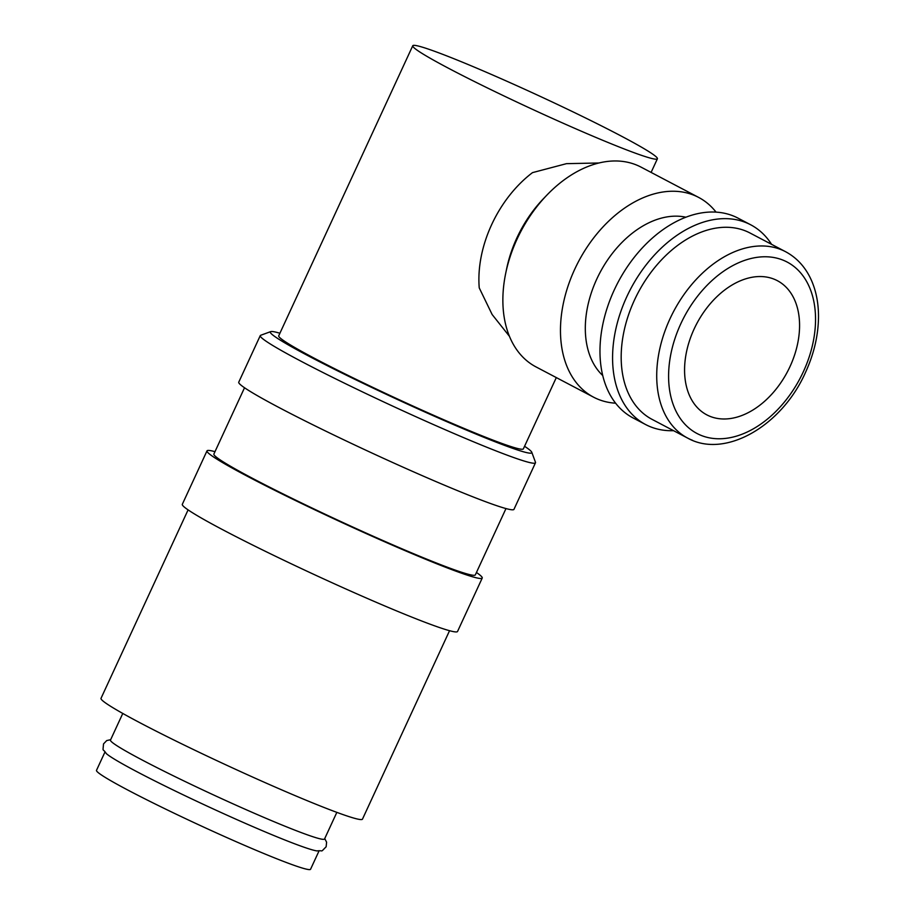 <?xml version="1.0" encoding="UTF-8"?>
<svg xmlns="http://www.w3.org/2000/svg" width="915" height="915" viewBox="0 0 915 915"><rect width="100%" height="100%" fill="white"/><g stroke="black" fill="none" stroke-linecap="round" stroke-linejoin="round"><path stroke-width="1.37" d="M324.734 838.586L326.609 842.212L326.129 846.798C319.735 853.123 324.116 850.001 316.979 850.927A117.909 6.565 -155.2 0 1 288.911 841.583A117.909 6.565 -155.2 0 1 179.546 793.076A117.909 6.565 -155.2 0 1 106.3 753.583C102.366 747.544 102.835 752.908 103.509 743.929L106.689 740.59L110.669 739.675M279.91 333.243A144.01 8.018 24.8 0 0 270.703 331.619L260.672 335.29A151.593 8.441 24.8 0 0 260.26 335.622A151.593 8.441 24.8 0 0 344.475 383.191A151.593 8.441 24.8 0 0 496.593 451.129A151.593 8.441 24.8 0 0 535.481 462.784A151.593 8.441 24.8 0 0 535.469 462.258L531.764 452.239A144.01 8.018 24.8 0 0 524.558 446.291M270.703 331.619A144.01 8.018 24.8 0 0 346.968 375.482A144.01 8.018 24.8 0 0 494.832 441.659A144.01 8.018 24.8 0 0 531.764 452.239M260.26 335.622L238.746 382.184A151.593 8.441 24.8 0 0 322.961 429.753A151.593 8.441 24.8 0 0 475.079 497.691A151.593 8.441 24.8 0 0 513.967 509.346L535.481 462.784M244.522 387.754L213.881 454.057A144.01 8.018 24.8 0 0 293.887 499.247A144.01 8.018 24.8 0 0 438.399 563.789A144.01 8.018 24.8 0 0 475.343 574.872L505.984 508.568M214.991 451.667A151.593 8.441 24.8 0 0 206.996 450.878L182.314 504.314A151.593 8.441 24.8 0 0 266.528 551.882A151.593 8.441 24.8 0 0 418.647 619.821A151.593 8.441 24.8 0 0 457.534 631.487L482.228 578.051A151.593 8.441 24.8 0 0 476.452 572.481M206.996 450.878A151.593 8.441 24.8 0 0 291.21 498.446A151.593 8.441 24.8 0 0 443.34 566.385A151.593 8.441 24.8 0 0 482.228 578.051M188.09 509.884L101.016 698.328A144.01 8.018 24.8 0 0 181.021 743.518A144.01 8.018 24.8 0 0 325.534 808.059A144.01 8.018 24.8 0 0 362.477 819.131L449.551 630.698M615.589 403.195A112.854 76.414 -62.3 0 1 598.822 399.569A112.854 76.414 -62.3 0 1 593.549 397.167L535.961 366.881A112.854 76.414 -62.3 0 1 505.698 273.345A112.854 76.414 -62.3 0 1 546.815 195.181A112.854 76.414 -62.3 0 1 635.753 164.711A112.854 76.414 -62.3 0 1 641.026 167.113L698.614 197.4A112.854 76.414 -62.3 0 1 716.068 212.143M593.549 397.167A112.854 76.414 -62.3 0 1 576.507 265.522A112.854 76.414 -62.3 0 1 693.341 194.998A112.854 76.414 -62.3 0 1 698.614 197.4M673.554 430.679A112.854 76.414 -62.3 0 1 650.931 426.973A112.854 76.414 -62.3 0 1 645.658 424.571L633.054 417.938A112.854 76.414 -62.3 0 1 616.012 286.292A112.854 76.414 -62.3 0 1 732.846 215.768A112.854 76.414 -62.3 0 1 738.108 218.182L750.723 224.804A112.854 76.414 -62.3 0 1 771.562 244.328M645.658 424.571A112.854 76.414 -62.3 0 1 628.616 292.926A112.854 76.414 -62.3 0 1 745.451 222.402A112.854 76.414 -62.3 0 1 750.723 224.804M692.495 440.298A105.271 71.29 -62.3 0 1 687.577 438.056L652.04 419.356A105.271 71.29 -62.3 0 1 636.142 296.551A105.271 71.29 -62.3 0 1 745.13 230.774A105.271 71.29 -62.3 0 1 750.037 233.016L785.585 251.705A105.271 71.29 -62.3 0 0 780.667 249.463A105.271 71.29 -62.3 0 0 669.963 318.843A105.271 71.29 -62.3 0 0 687.577 438.056C725.069 459.193 782.085 425.669 805.52 372.371C814.007 353.831 818.33 335.302 818.502 316.784C818.536 304.409 816.546 293.132 812.52 282.929C806.824 268.724 797.846 258.316 785.585 251.705M122.782 713.448L110.475 740.086A117.909 6.565 24.8 0 0 175.977 777.087A117.909 6.565 24.8 0 0 294.298 829.928A117.909 6.565 24.8 0 0 324.539 838.998L336.846 812.36M556.309 377.575L523.369 448.853A134.745 7.503 -155.2 0 1 488.804 438.491A134.745 7.503 -155.2 0 1 353.579 378.101A134.745 7.503 -155.2 0 1 278.72 335.816L412.757 45.75A134.745 7.503 24.8 0 0 487.603 88.034A134.745 7.503 24.8 0 0 622.829 148.424A134.745 7.503 24.8 0 0 657.393 158.787A134.745 7.503 24.8 0 0 582.546 116.502A134.745 7.503 24.8 0 0 447.321 56.112A134.745 7.503 24.8 0 0 412.757 45.75M694.108 329.023A75.796 51.32 -62.3 0 1 777.35 280.676A75.796 51.32 -62.3 0 1 790.034 366.515A75.796 51.32 -62.3 0 1 706.792 414.85A75.796 51.32 -62.3 0 1 694.108 329.023M318.969 851.064L310.562 869.25A117.909 6.565 -155.2 0 1 280.322 860.18A117.909 6.565 -155.2 0 1 162.001 807.339A117.909 6.565 -155.2 0 1 96.498 770.338L104.905 752.153M509.403 336.262L492.133 314.508L479.243 287.893A101.062 68.431 -62.3 0 1 532.507 172.626L566.488 163.659L599.028 162.984M602.699 375.493A90.951 61.591 -62.3 0 1 599.805 272.945A90.951 61.591 -62.3 0 1 685.93 217.221M505.698 273.345L506.67 268.644A101.062 68.431 -62.3 0 1 543.487 198.647L546.815 195.181M680.783 323.807A96.853 65.583 -62.3 0 1 782.634 259.986A96.853 65.583 -62.3 0 1 803.359 371.719A96.853 65.583 -62.3 0 1 701.508 435.551A96.853 65.583 -62.3 0 1 680.783 323.807M651.103 172.42L657.393 158.787"/></g></svg>
